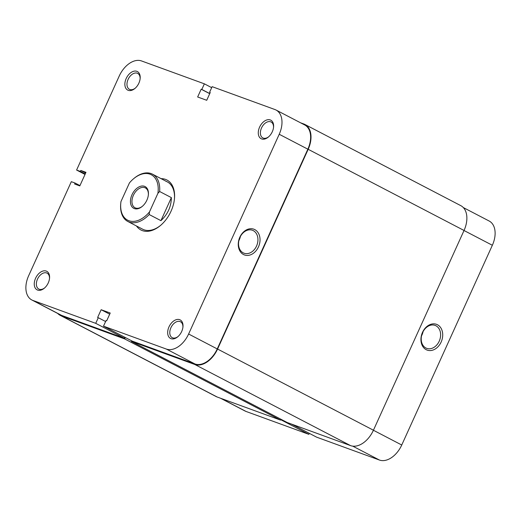 <?xml version="1.0" encoding="UTF-8"?>
<svg xmlns="http://www.w3.org/2000/svg" width="521" height="521" viewBox="0 0 521 521"><rect width="100%" height="100%" fill="white"/><g stroke="black" fill="none" stroke-linecap="round" stroke-linejoin="round"><path stroke-width="0.78" d="M161.1 178.657A28.167 18.105 117.5 0 1 165.548 179.406A28.167 18.105 117.5 0 1 174.489 198.429A28.167 18.105 117.5 0 1 160.331 225.613A28.167 18.105 117.5 0 1 142.324 230.601A28.167 18.105 117.5 0 1 136.456 225.971M159.634 191.507L157.902 193.343A25.607 16.457 -62.5 0 0 149.996 174.177A25.607 16.457 -62.5 0 0 133.623 178.716L134.105 178.312A26.675 17.147 117.5 0 1 151.162 173.591A26.675 17.147 117.5 0 1 152.484 174.17A26.675 17.147 117.5 0 1 159.634 191.507L171.376 197.622C171.227 206.635 167.749 214.307 160.93 220.65L149.188 214.535A26.675 17.147 117.5 0 1 129.169 222.07A26.675 17.147 117.5 0 1 127.84 221.484L142.63 229.188A26.675 17.147 -62.5 0 0 143.952 229.774A26.675 17.147 -62.5 0 0 160.676 225.319M128.225 90.328A10.459 6.721 117.5 0 1 126.186 78.515A10.459 6.721 117.5 0 1 136.847 71.325A10.459 6.721 117.5 0 1 140.162 78.384A10.459 6.721 117.5 0 1 134.906 88.479A10.459 6.721 117.5 0 1 128.225 90.328M140.116 78.847A8.961 5.764 -62.5 0 0 137.687 73.409A8.961 5.764 -62.5 0 0 137.244 73.214A8.961 5.764 -62.5 0 0 128.27 79.029A8.961 5.764 -62.5 0 0 129.41 89.306A8.961 5.764 -62.5 0 0 129.853 89.501A8.961 5.764 -62.5 0 0 135.258 88.173M37.616 290.073A10.459 6.721 117.5 0 1 35.578 278.26A10.459 6.721 117.5 0 1 46.239 271.07A10.459 6.721 117.5 0 1 49.554 278.129A10.459 6.721 117.5 0 1 44.298 288.224A10.459 6.721 117.5 0 1 37.616 290.073M49.508 278.592A8.961 5.764 -62.5 0 0 47.079 273.154A8.961 5.764 -62.5 0 0 46.636 272.958A8.961 5.764 -62.5 0 0 37.662 278.774A8.961 5.764 -62.5 0 0 38.801 289.051A8.961 5.764 -62.5 0 0 39.244 289.246A8.961 5.764 -62.5 0 0 44.65 287.918M171.025 338.676A10.459 6.721 117.5 0 1 168.993 326.862A10.459 6.721 117.5 0 1 179.647 319.673A10.459 6.721 117.5 0 1 182.969 326.739A10.459 6.721 117.5 0 1 177.713 336.827A10.459 6.721 117.5 0 1 171.025 338.676M182.917 327.195A8.961 5.764 -62.5 0 0 180.494 321.757A8.961 5.764 -62.5 0 0 180.045 321.561A8.961 5.764 -62.5 0 0 171.07 327.383A8.961 5.764 -62.5 0 0 172.21 337.654A8.961 5.764 -62.5 0 0 172.659 337.849A8.961 5.764 -62.5 0 0 178.058 336.527M254.795 229.611A13.709 10.466 -70 0 1 258.455 246.921A13.709 10.466 -70 0 1 243.489 254.528A13.709 10.466 -70 0 1 239.829 237.218A13.709 10.466 -70 0 1 254.795 229.611M243.196 252.841A12.217 9.326 110 0 0 244.056 253.219A12.217 9.326 110 0 0 256.775 245.502A12.217 9.326 110 0 0 253.271 230.634A12.217 9.326 110 0 0 252.418 230.262A12.217 9.326 110 0 0 239.693 237.98A12.217 9.326 110 0 0 243.196 252.841M261.633 138.931A10.459 6.721 117.5 0 1 259.601 127.117A10.459 6.721 117.5 0 1 270.256 119.928A10.459 6.721 117.5 0 1 273.577 126.994A10.459 6.721 117.5 0 1 268.322 137.082A10.459 6.721 117.5 0 1 261.633 138.931M273.525 127.45A8.961 5.764 -62.5 0 0 271.102 122.012A8.961 5.764 -62.5 0 0 270.653 121.816A8.961 5.764 -62.5 0 0 261.679 127.638A8.961 5.764 -62.5 0 0 262.818 137.909A8.961 5.764 -62.5 0 0 263.268 138.104A8.961 5.764 -62.5 0 0 268.667 136.782M238.852 240.702A12.217 9.326 110 0 0 240.389 236.495M211.695 87.652L204.369 83.835L141.549 60.95A21.875 14.06 -62.5 0 0 119.257 75.988L76.594 170.048L85.021 174.431M166.323 349.057L103.503 326.166L132.139 341.079L194.958 363.964L166.323 349.057A21.875 14.06 -62.5 0 0 188.615 334.013L217.25 348.927L307.859 149.182L279.223 134.268L188.615 334.013M279.223 134.268A21.875 14.06 -62.5 0 0 276.052 110.035L304.681 124.942A21.875 14.06 117.5 0 1 307.859 149.182M217.25 348.927A21.875 14.06 117.5 0 1 194.958 363.964M124.812 337.263L124.363 338.246L95.727 323.339L32.908 300.448L61.543 315.361L124.363 338.246M61.543 315.361A21.875 14.06 117.5 0 1 60.456 314.886L31.827 299.972A21.875 14.06 -62.5 0 0 32.908 300.448M174.45 198.872A26.675 17.147 -62.5 0 0 167.274 181.875A26.675 17.147 -62.5 0 0 165.945 181.288M204.369 83.835L201.822 89.462L201.171 89.221L197.654 96.984L206.72 100.286L210.237 92.53L209.592 92.289L212.145 86.668L274.964 109.553A21.875 14.06 -62.5 0 1 276.052 110.035M31.827 299.972A21.875 14.06 -62.5 0 1 28.648 275.733L71.318 181.679L75.07 183.047L74.633 184.017L79.811 185.906L85.972 172.334L80.788 170.445L80.351 171.416L76.594 170.048M103.503 326.166L106.05 320.545L106.701 320.78L110.218 313.023L101.152 309.721L97.635 317.478L98.28 317.712L95.727 323.339M85.672 172.985L80.788 170.445M85.236 173.955L80.351 171.416M79.954 185.593L75.07 183.047M109.697 314.17L101.152 309.721M105.607 321.529L98.28 317.712M209.722 93.676L201.171 89.221M209.755 93.591L201.822 89.462M210.204 92.608L209.592 92.289M133.623 178.716A25.607 16.457 -62.5 0 0 129.41 182.962L120.97 201.562A25.607 16.457 -62.5 0 0 120.755 203.424A25.607 16.457 -62.5 0 0 129.508 220.93A25.607 16.457 -62.5 0 0 149.468 211.943L149.188 214.535M134.379 208.602A12.27 7.887 117.5 0 1 131.989 194.737A12.27 7.887 117.5 0 1 144.499 186.303A12.27 7.887 117.5 0 1 148.394 194.587A12.27 7.887 117.5 0 1 142.226 206.427A12.27 7.887 117.5 0 1 134.379 208.602M148.361 194.906A11.201 7.203 -62.5 0 0 145.339 187.892A11.201 7.203 -62.5 0 0 144.779 187.645A11.201 7.203 -62.5 0 0 133.565 194.926A11.201 7.203 -62.5 0 0 134.991 207.762A11.201 7.203 -62.5 0 0 135.545 208.009A11.201 7.203 -62.5 0 0 142.467 206.218M127.84 221.484A26.675 17.147 117.5 0 1 120.69 204.154L120.755 203.424M157.902 193.343L149.468 211.943M171.376 197.622L160.93 220.65M304.928 124.473L460.785 205.645A22.403 14.399 -62.5 0 1 464.042 230.471L373.433 430.216A22.403 14.399 -62.5 0 1 350.594 445.624L287.253 422.544L131.396 341.379L194.737 364.453A22.403 14.399 -62.5 0 0 217.57 349.044L308.178 149.299A22.403 14.399 -62.5 0 0 304.928 124.473A22.403 14.399 -62.5 0 0 303.815 123.985L300.545 122.793M131.65 340.825L131.396 341.379M57.688 313.44A22.403 14.399 -62.5 0 0 60.215 315.355L216.072 396.527A22.403 14.399 -62.5 0 0 217.185 397.015L280.519 420.095L124.662 338.924L125.3 337.517M280.519 420.095L280.91 419.242M60.215 315.355A22.403 14.399 -62.5 0 0 61.322 315.85L124.662 338.924M426.171 349.669A13.709 10.466 -70 0 1 422.505 332.359A13.709 10.466 -70 0 1 437.477 324.752A13.709 10.466 -70 0 1 441.137 342.063A13.709 10.466 -70 0 1 426.171 349.669M435.953 325.775A12.217 9.326 110 0 0 435.1 325.397A12.217 9.326 110 0 0 422.375 333.114A12.217 9.326 110 0 0 425.878 347.982A12.217 9.326 110 0 0 426.732 348.36A12.217 9.326 110 0 0 439.457 340.643A12.217 9.326 110 0 0 435.953 325.775M280.708 419.672L308.855 434.332L246.036 411.447A21.875 14.06 117.5 0 1 244.948 410.965L220.455 398.207M308.855 434.332L309.305 433.348M463.312 207.56L489.173 221.028A21.875 14.06 117.5 0 1 492.352 245.267L464.022 230.51M373.414 430.255L401.743 445.012L492.352 245.267M401.743 445.012A21.875 14.06 117.5 0 1 379.451 460.05L316.631 437.165L291.604 424.133M421.535 335.843A12.217 9.326 110 0 0 423.072 331.636M350.594 445.624L194.737 364.453M373.433 430.216L217.57 349.044M217.185 397.015L61.322 315.85M464.042 230.471L308.178 149.299M221.015 398.415L246.036 411.447M379.451 460.05L352.724 446.132M167.274 181.875L152.484 174.17"/></g></svg>
